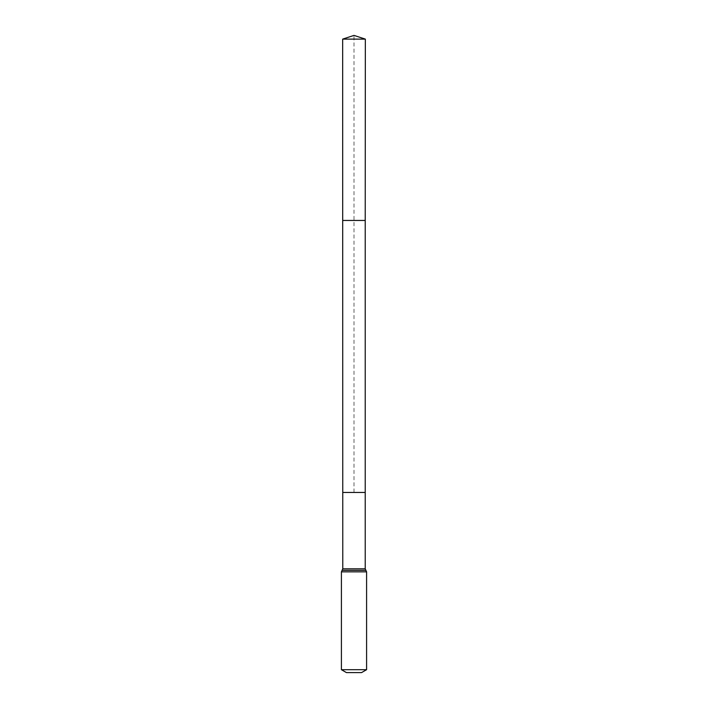 <?xml version="1.0" encoding="UTF-8"?>
<svg xmlns="http://www.w3.org/2000/svg" width="708" height="708" viewBox="0 0 708 708"><rect width="100%" height="100%" fill="white"/><g stroke="black" fill="none" stroke-linecap="round" stroke-linejoin="round"><path stroke-width="0.53" stroke-dasharray="3.54 2.66" d="M365.222 492.449L342.778 492.449L365.222 492.449M361.558 672.6L346.442 672.6M366.594 669.688L341.406 669.688M365.337 39.117L342.663 39.117M342.778 220.453L365.222 220.453L365.337 39.117L354 35.4L354 492.449M342.778 568.825L365.222 568.825M366.594 571.86L341.406 571.86M365.903 570.338L342.097 570.338"/><path stroke-width="1.06" d="M342.663 39.117L365.337 39.117L354 35.4L342.663 39.117L342.778 568.825L365.222 568.825L366.594 571.86L366.594 669.688L361.558 672.6L346.442 672.6L341.406 669.688L366.594 669.688M354 492.449L365.222 492.449L365.222 220.453L365.222 492.449L342.778 492.449L365.222 492.449L365.222 568.825M341.406 669.688L341.406 571.86L366.594 571.86M341.406 571.86L342.097 570.338L365.903 570.338M342.778 220.453L365.222 220.453L365.337 39.117M342.097 570.338L342.778 568.825"/></g></svg>
